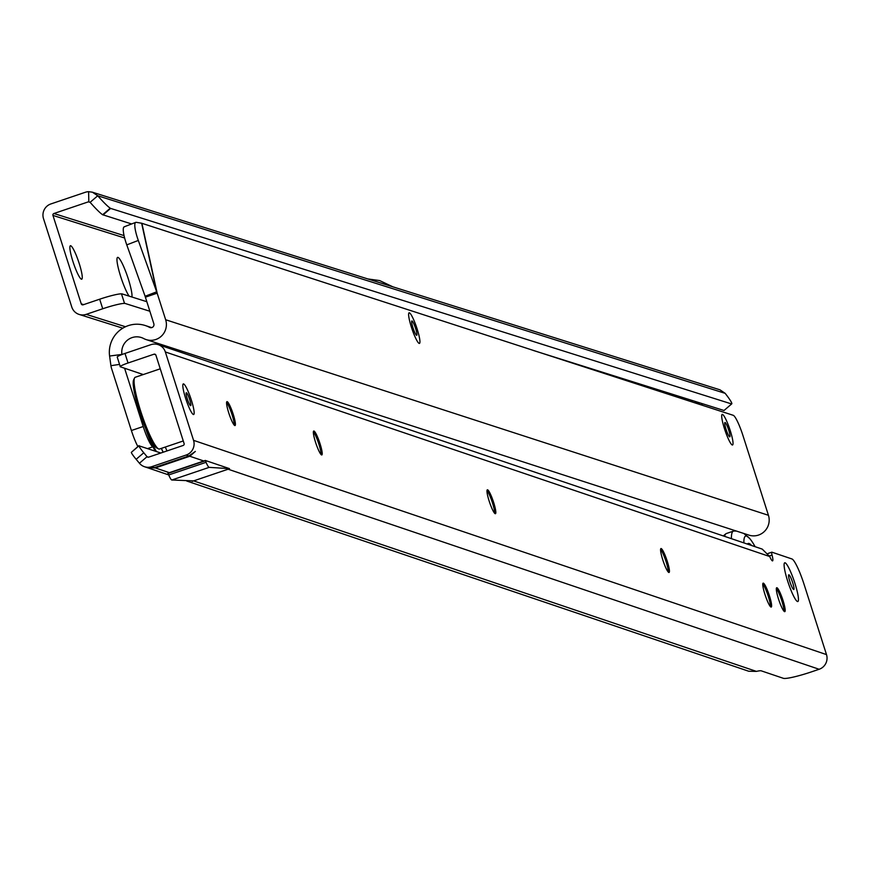 <?xml version="1.0" encoding="UTF-8"?>
<svg xmlns="http://www.w3.org/2000/svg" width="870" height="870" viewBox="0 0 870 870"><rect width="100%" height="100%" fill="white"/><g stroke="black" fill="none" stroke-linecap="round" stroke-linejoin="round"><path stroke-width="1.3" d="M794.941 583.4A20.445 3.088 -108.7 0 1 797.311 601.453A20.445 3.088 -108.7 0 1 787.622 580.921A20.445 3.088 -108.7 0 1 784.359 563.173A20.445 3.088 -108.7 0 1 794.941 583.4M191.389 400.2A16.149 2.447 -108.7 0 1 193.26 414.457A16.149 2.447 -108.7 0 1 185.593 398.242A16.149 2.447 -108.7 0 1 183.015 384.214A16.149 2.447 -108.7 0 1 191.389 400.2A16.149 2.447 71.3 0 0 183.015 384.214A16.149 2.447 71.3 0 0 185.593 398.242A16.149 2.447 71.3 0 0 193.26 414.457A16.149 2.447 71.3 0 0 191.389 400.2M226.57 402.505A12.626 1.903 -108.7 0 1 232.072 414.772A12.626 1.903 -108.7 0 1 234.226 425.104M313.374 431.89A12.626 1.903 -108.7 0 1 318.877 444.157A12.626 1.903 -108.7 0 1 321.03 454.488M486.982 490.658A12.626 1.903 -108.7 0 1 492.485 502.914A12.626 1.903 -108.7 0 1 494.638 513.246M660.591 549.416A12.626 1.903 -108.7 0 1 666.083 561.683A12.626 1.903 -108.7 0 1 668.247 572.014M762.772 583.998A12.626 1.903 -108.7 0 1 768.264 596.265A12.626 1.903 -108.7 0 1 770.418 606.597M776.334 588.598A12.626 1.903 -108.7 0 1 781.825 600.855A12.626 1.903 -108.7 0 1 783.979 611.186M233.247 414.37A12.626 1.903 -108.7 0 1 235.03 425.56A12.626 1.903 -108.7 0 1 228.734 412.837A12.626 1.903 -108.7 0 1 226.939 401.646A12.626 1.903 -108.7 0 1 233.247 414.37M320.051 443.754A12.626 1.903 -108.7 0 1 321.835 454.945A12.626 1.903 -108.7 0 1 315.527 442.221A12.626 1.903 -108.7 0 1 313.744 431.031A12.626 1.903 -108.7 0 1 320.051 443.754M493.66 502.512A12.626 1.903 -108.7 0 1 495.443 513.702A12.626 1.903 -108.7 0 1 489.136 500.989A12.626 1.903 -108.7 0 1 487.352 489.799A12.626 1.903 -108.7 0 1 493.66 502.512M667.268 561.28A12.626 1.903 -108.7 0 1 669.052 572.471A12.626 1.903 -108.7 0 1 662.744 559.747A12.626 1.903 -108.7 0 1 660.961 548.557A12.626 1.903 -108.7 0 1 667.268 561.28M769.45 595.863A12.626 1.903 -108.7 0 1 771.233 607.053A12.626 1.903 -108.7 0 1 764.926 594.34A12.626 1.903 -108.7 0 1 763.142 583.15A12.626 1.903 -108.7 0 1 769.45 595.863M783.011 600.452A12.626 1.903 -108.7 0 1 784.794 611.643A12.626 1.903 -108.7 0 1 778.487 598.93A12.626 1.903 -108.7 0 1 776.703 587.739A12.626 1.903 -108.7 0 1 783.011 600.452M160.841 453.02L138.961 445.81A10.092 0.99 -130.7 0 0 143.767 452.759L147.041 456.696A1.512 1.49 -71.3 0 0 148.65 457.141L183.135 445.473A1.512 1.49 -71.3 0 0 184.103 443.559L155.893 355.156A1.512 1.49 -71.3 0 0 154.012 354.199L128.042 362.997L124.986 353.437A10.092 1.142 -17.7 0 0 117.2 356.983L120.245 366.542A10.092 1.142 -17.7 0 1 128.042 362.997M171.825 480.001A10.603 1.599 -108.7 0 1 168.715 474.955L206.059 462.318A10.603 1.599 71.3 0 0 209.17 467.364L171.825 480.001L193.618 480.892A11.614 11.397 108.7 0 1 193.39 480.958M168.715 474.955L167.877 473.062A11.614 11.397 -71.3 0 0 169.335 472.671L203.83 460.991A11.614 11.397 -71.3 0 0 205.222 460.426L229.495 468.636L209.17 467.364M143.767 452.759L136.144 459.306L139.428 463.242A11.614 11.397 -71.3 0 0 151.695 466.701L154.414 467.625L147.334 467.679L168.693 474.911M144.463 466.712L147.595 467.766L155.317 467.929L189.812 456.25L195.358 451.421L188.899 455.945L154.414 467.625M186.691 481.001L748.711 671.238L756.411 671.39A12.626 1.435 -17.7 0 1 761.217 670.824L783.37 678.317A25.241 2.871 162.3 0 0 811.525 671.847L819.138 669.269A11.614 11.397 -71.3 0 0 826.5 654.599L804.087 584.39A25.241 3.817 71.3 0 0 791.95 558.964L771.897 552.178A5.046 0.761 71.3 0 0 771.81 552.178A5.046 0.761 71.3 0 0 772.06 555.082A10.092 1.522 -108.7 0 1 772.582 560.878A10.092 1.522 -108.7 0 1 769.711 556.528L762.218 549.101L158.199 344.64A11.614 11.397 -71.3 0 0 150.967 344.65L124.986 353.437M228.331 469.137A11.614 11.397 108.7 0 1 228.103 469.213L192.183 481.371M151.695 466.701L186.191 455.021A11.614 11.397 -71.3 0 0 193.553 440.35L165.343 351.958A11.614 11.397 -71.3 0 0 158.199 344.64M138.972 445.614L131.337 452.356A10.092 0.99 -130.7 0 0 136.144 459.306M120.147 366.738L143.256 374.557M167.91 473.16L169.335 472.671L155.317 467.929M206.059 462.318L205.222 460.426M189.812 456.25L203.83 460.991L205.244 460.513M724.634 536.377A66.892 10.114 -108.7 0 1 725.993 533.701A66.892 10.114 -108.7 0 1 726.352 533.528L733.443 531.124A66.892 10.114 -108.7 0 1 733.834 531.048L736.379 531.059M731.409 538.66A66.892 10.114 -108.7 0 1 733.443 531.124M743.883 542.891A58.279 8.809 -108.7 0 1 749.766 538.595A58.279 8.809 -108.7 0 1 755.127 546.697M747.417 544.087A50.482 7.634 -108.7 0 1 751.593 545.501M792.679 582.628A7.765 1.174 -108.7 0 1 793.386 589.349A7.765 1.174 -108.7 0 1 789.895 581.693A7.765 1.174 -108.7 0 1 788.59 575.168A7.765 1.174 -108.7 0 1 792.679 582.628M785.11 562.803A20.445 3.088 71.3 0 0 784.359 563.173A20.445 3.088 71.3 0 0 788.35 583.15A20.445 3.088 71.3 0 0 797.311 601.453A20.445 3.088 71.3 0 0 797.464 601.507A20.445 3.088 71.3 0 0 794.941 583.4A20.445 3.088 71.3 0 0 785.11 562.803M189.714 399.635A6.819 1.033 -108.7 0 1 190.497 405.648A6.819 1.033 -108.7 0 1 187.267 398.808A6.819 1.033 -108.7 0 1 186.18 392.892A6.819 1.033 -108.7 0 1 189.714 399.635M158.536 448.866L156.676 447.909A36.344 5.492 -108.7 0 1 139.439 411.412A36.344 5.492 -108.7 0 1 133.632 379.864L134.545 377.982A37.867 5.72 71.3 0 0 140.592 410.847A37.867 5.72 71.3 0 0 158.536 448.866A37.867 5.72 71.3 0 0 159.504 449.007L183.276 440.959M160.243 368.804L135.231 377.275A37.867 5.72 71.3 0 0 134.545 377.982M417.154 329.045A16.149 2.447 -108.7 0 1 419.046 343.356A16.149 2.447 -108.7 0 1 411.401 327.185A16.149 2.447 -108.7 0 1 408.802 313.113A16.149 2.447 -108.7 0 1 417.154 329.045A16.149 2.447 -108.7 0 1 419.046 343.356A16.149 2.447 -108.7 0 1 411.401 327.185A16.149 2.447 -108.7 0 1 408.802 313.113A16.149 2.447 -108.7 0 1 417.154 329.045M730.245 430.617A16.149 2.447 -108.7 0 1 732.127 444.929A16.149 2.447 -108.7 0 1 724.482 428.747A16.149 2.447 -108.7 0 1 721.893 414.685A16.149 2.447 -108.7 0 1 730.245 430.617A16.149 2.447 -108.7 0 1 732.127 444.929A16.149 2.447 -108.7 0 1 724.482 428.747A16.149 2.447 -108.7 0 1 721.893 414.685A16.149 2.447 -108.7 0 1 730.245 430.617M126.77 244.872L145.105 296.268L156.633 291.831L141.636 223.22L136.253 222.328A20.195 4.122 69 0 0 135.742 222.372A20.195 4.122 69 0 0 138.308 240.446L126.77 244.872A20.195 4.122 -111 0 1 124.214 226.809A20.195 4.122 -111 0 1 124.715 226.766M138.308 240.446L157.166 293.179L165.659 319.747A15.649 15.377 108 0 1 143.713 338.55A15.149 14.877 -72 0 0 121.898 354.177L121.952 354.536M124.584 368.238L143.213 426.517A20.195 3.056 71.3 0 0 152.924 446.799L152.946 446.799M137.873 446.56A20.195 3.056 -108.7 0 1 131.392 430.519L143.213 426.517M145.105 296.268L153.838 323.749A3.034 2.98 108 0 1 149.596 327.381A27.764 27.274 -72 0 0 109.598 356.037L110.925 365.694A15.649 15.377 108 0 0 111.523 368.347L131.392 430.519M146.171 339.594L748.95 535.137A15.649 15.377 -72 0 0 768.438 515.29L742.969 435.598A20.195 3.056 71.3 0 0 733.258 415.316L141.636 223.22M145.355 297.181L157.166 293.179L141.93 223.481M696.587 403.419A39.128 5.916 71.3 0 0 694.923 401.342M692.031 401.94A40.129 6.068 -108.7 0 1 692.215 400.494M697.185 402.06A40.129 6.068 -108.7 0 1 698.49 404.039M725.069 422.515A7.569 1.142 -108.7 0 1 728.712 430.117A7.569 1.142 -108.7 0 1 729.658 436.849A7.569 1.142 -108.7 0 1 729.593 436.827A7.569 1.142 -108.7 0 1 726.276 430.052A7.569 1.142 -108.7 0 1 724.797 422.657A7.569 1.142 -108.7 0 1 725.069 422.515M411.988 320.943A7.569 1.142 -108.7 0 1 415.632 328.555A7.569 1.142 -108.7 0 1 416.567 335.287A7.569 1.142 -108.7 0 1 416.512 335.265A7.569 1.142 -108.7 0 1 413.196 328.479A7.569 1.142 -108.7 0 1 411.717 321.084A7.569 1.142 -108.7 0 1 411.988 320.943M155.393 451.171A26.752 4.045 -108.7 0 1 145.605 428.442M150.184 438.578A27.764 4.198 71.3 0 0 156.426 451.519M129.097 296.115A21.456 3.241 -108.7 0 1 120.68 276.508A21.456 3.241 -108.7 0 1 117.222 257.781A21.456 3.241 -108.7 0 1 128.292 278.911A21.456 3.241 -108.7 0 1 131.935 297.007M79.203 263.447A17.672 2.675 -108.7 0 1 81.736 279.194A17.672 2.675 -108.7 0 1 72.928 261.478A17.672 2.675 -108.7 0 1 70.405 245.731A17.672 2.675 -108.7 0 1 79.203 263.447M102.725 308.763L99.669 299.204A20.195 2.197 -17.7 0 1 121.474 293.842L124.53 303.402A20.195 2.197 -17.7 0 0 102.725 308.763L86.184 314.364A11.614 11.408 107.5 0 1 71.797 307.056L43.5 218.62A11.614 11.408 107.5 0 1 50.851 203.95L85.347 192.27A11.614 11.408 107.5 0 1 88.609 191.683L92.372 192.194L97.734 195.772L90.11 202.318L88.827 201.753L88.609 191.683M92.372 192.194L719.979 389.825L725.156 393.338A20.195 2.012 -130.7 0 1 731.757 403.854A20.195 2.012 -130.7 0 1 731.724 403.876L724.101 410.422A20.195 2.012 -130.7 0 1 724.101 410.422A20.195 2.012 -130.7 0 0 724.166 410.368M99.669 299.204L83.128 304.804A1.512 1.49 107.5 0 1 81.247 303.847L52.95 215.423A1.512 1.49 107.5 0 1 53.907 213.509L88.403 201.829A1.512 1.49 107.5 0 1 88.827 201.753L90.11 202.318A20.195 2.012 -130.7 0 0 102.638 214.727L131.598 223.96M533.212 350.425L723.981 410.488M731.594 403.941L110.631 208.408L103.019 214.955M110.631 208.408L110.262 208.18A20.195 2.012 -130.7 0 1 97.734 195.772L725.156 393.338M700.557 404.713L702.993 403.887M121.909 293.853L146.791 301.694M124.965 303.412L149.847 311.242M392.881 286.828L379.712 280.597A10.603 1.599 71.3 0 0 379.581 280.564L367.901 278.955M819.138 669.269L228.103 469.213L193.618 480.892L756.411 671.39M193.553 440.35L826.5 654.599M186.191 455.021L188.899 455.945M139.428 463.242L147.041 456.696L148.498 457.185M138.961 445.81L131.337 452.356M120.245 366.542L117.2 356.983M155.708 354.775L154.012 354.199M769.711 556.528L165.343 351.958M768.079 553.472L771.733 552.232M769.482 555.952L772.06 555.082M168.051 473.4L205.396 460.752M152.924 446.799L147.693 448.561M122.442 354.351L109.598 356.037M119.407 364.41L110.925 365.694M165.659 319.747L768.438 515.29M149.596 327.381L150.575 327.707M684.733 399.58A47.458 7.177 -108.7 0 1 684.701 398.123M691.215 401.679A42.402 6.416 -108.7 0 1 691.226 400.178M698.175 402.364A42.402 6.416 -108.7 0 1 699.306 404.311M161.396 448.365A42.402 6.416 71.3 0 0 163.179 452.226M165.289 447.049A47.458 7.177 71.3 0 0 167.007 450.932M90.175 202.395L88.403 201.829M124.04 235.596L53.907 213.509M124.627 237.988L52.95 215.423M731.724 403.876L724.101 410.422L731.757 403.854M110.262 208.18L102.638 214.727M124.53 303.402L121.474 293.842M86.184 314.364L125.519 326.75M81.247 303.847L83.683 304.62M768.058 553.45L771.81 552.178M725.993 533.701L723.285 535.92M749.766 538.595L743.85 533.484M135.742 222.372L124.214 226.809M145.225 325.521L151.717 327.631M678.437 396.154L676.349 396.861M699.502 404.365L698.414 402.44M161.32 448.387L163.092 452.259M79.181 314.44L122.822 328.186"/></g></svg>
